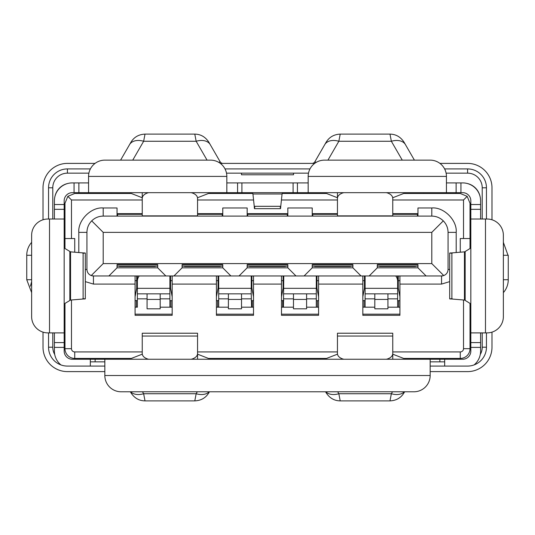 <?xml version="1.0" encoding="UTF-8"?>
<svg xmlns="http://www.w3.org/2000/svg" width="535" height="535" viewBox="0 0 535 535"><rect width="100%" height="100%" fill="white"/><g stroke="black" fill="none" stroke-linecap="round" stroke-linejoin="round"><path stroke-width="0.8" d="M470.024 303.399L470.024 348.673A9.757 9.757 0 0 1 460.26 358.43L404.139 358.43M326.069 358.43L208.931 358.43M130.861 358.43L74.739 358.43A9.757 9.757 0 0 1 64.976 348.673L64.976 303.399M214.468 359.246L214.468 358.43M460.26 358.43L460.26 351.923L392.757 351.923M337.445 351.923L197.555 351.923M142.243 351.923L74.739 351.923L74.739 358.43M320.532 358.43L320.532 359.246M64.976 248.521L64.976 203.246L67.838 196.345L74.739 193.483L130.861 193.483M64.167 343.142L64.976 343.142M470.024 343.142L470.833 343.142M392.757 199.99L463.517 199.99L467.162 196.345L470.024 203.246L470.024 248.521M64.976 348.673L71.483 348.673A3.25 3.25 0 0 0 74.739 351.923M460.26 351.923A3.25 3.25 0 0 0 463.517 348.673L470.024 348.673M216.421 275.96L216.421 315.322L253.51 315.322L253.51 284.092L281.49 284.092L281.49 315.322L318.579 315.322L318.579 284.092L362.824 284.092L362.824 275.96M135.087 275.96L135.087 315.322L172.176 315.322L172.176 275.96M117.031 213.659L142.243 213.659M197.555 213.659L222.767 213.659M247.163 213.659L287.837 213.659M312.233 213.659L337.445 213.659M392.757 213.659L417.969 213.659M399.912 275.96L399.912 315.322L362.824 315.322L362.824 284.092M74.739 252.206L74.739 238.543L71.483 238.543L71.483 199.99L142.243 199.99M71.483 348.673L71.483 299.981M463.517 299.981L463.517 348.673M463.517 199.99L463.517 238.543L460.26 238.543L460.26 252.206M197.555 199.99L253.57 199.99M281.43 199.99L337.445 199.99M71.483 238.543L64.976 238.543L64.976 213.004L64.167 213.004M67.958 183.445A16.919 16.919 0 0 0 54.938 196.465M71.483 199.99L67.838 196.345M470.833 213.004L470.024 213.004L470.024 238.543L463.517 238.543M467.162 196.345L460.26 193.483L404.139 193.483M480.062 196.465A16.919 16.919 0 0 0 467.042 183.445M318.579 275.96L318.579 284.092M281.49 284.092L281.49 275.96M253.51 284.092L253.51 275.96M442.88 275.826A6.507 6.507 0 0 1 441.556 275.96L93.444 275.96A6.507 6.507 0 0 1 92.12 275.826M117.031 216.1L117.031 207.961L103.208 207.961C91.131 206.871 77.715 220.293 78.805 232.364L78.805 252.547M247.163 216.1L247.163 207.961L222.767 207.961L222.767 216.1M312.233 216.1L312.233 207.961L287.837 207.961L287.837 216.1M456.194 252.547L456.194 232.364C457.285 220.293 443.869 206.871 431.792 207.961L417.969 207.961L417.969 216.1M326.069 193.483L282.152 193.483M252.848 193.483L208.931 193.483M84.336 192.674L84.336 193.483L95.069 193.483M439.93 193.483L450.664 193.483L450.664 192.674M111.34 193.483L111.34 192.674M423.66 193.483L423.66 192.674M85.312 281.624L93.444 284.092L93.444 275.96L91.231 275.572L103.201 263.594L431.798 263.594L431.798 232.364L103.201 232.364L103.201 263.594M103.201 232.364L91.699 220.861C88.596 224.065 87.011 227.903 86.938 232.364L86.938 269.453C87.098 272.382 88.529 274.422 91.231 275.572M165.83 275.96L157.698 267.828L157.698 266.203L117.031 266.203L117.031 267.828L157.698 267.828L157.698 264.571L117.031 264.571L117.031 267.828L108.899 275.96M230.899 275.96L222.767 267.828L222.767 266.203L182.101 266.203L182.101 267.828L222.767 267.828L222.767 264.571L182.101 264.571L182.101 267.828L173.969 275.96M295.969 275.96L287.837 267.828L287.837 266.203L247.163 266.203L247.163 267.828L287.837 267.828L287.837 264.571L247.163 264.571L247.163 267.828L239.031 275.96M361.031 275.96L352.899 267.828L352.899 266.203L312.233 266.203L312.233 267.828L352.899 267.828L352.899 264.571L312.233 264.571L312.233 267.828L304.101 275.96M426.101 275.96L417.969 267.828L417.969 266.203L377.302 266.203L377.302 267.828L417.969 267.828L417.969 264.571L377.302 264.571L377.302 267.828L369.17 275.96M431.798 263.594L443.769 275.572C446.471 274.422 447.902 272.382 448.062 269.453L449.688 269.453M443.769 275.572L441.556 275.96L441.556 284.092L449.688 281.624M91.699 220.861C94.909 217.758 98.741 216.167 103.201 216.1L431.798 216.1C436.259 216.167 440.091 217.758 443.301 220.861C446.404 224.065 447.989 227.903 448.062 232.364L448.062 269.453M443.301 220.861L431.798 232.364M308.167 182.91L226.833 182.91M237.58 182.91L237.58 192.674L226.833 192.674L226.833 176.403L88.563 176.403L88.563 192.674L78.872 192.674L78.872 182.91L72.299 182.91A17.896 17.896 0 0 0 54.403 200.806L54.403 209.332L64.167 209.332L64.167 200.806A8.132 8.132 0 0 1 72.299 192.674L78.872 192.674M480.597 219.022L480.597 200.806A17.896 17.896 0 0 0 462.701 182.91L456.128 182.91L456.128 192.674L446.437 192.674L446.437 176.403L308.167 176.403L308.167 192.674L297.42 192.674L297.42 182.91M456.128 182.91L446.437 182.91M485.479 219.022L487.104 219.022A16.264 16.264 0 0 1 503.368 235.293L503.368 316.626A16.264 16.264 0 0 1 487.104 332.89L485.479 332.89L485.479 219.022L470.833 219.022L470.833 200.806A8.132 8.132 0 0 0 462.701 192.674L460.943 192.674L460.943 182.91M88.563 182.91L78.872 182.91M237.58 192.674L241.907 192.674L241.907 182.91M293.093 182.91L293.093 192.674L241.907 192.674M293.093 192.674L297.42 192.674M456.128 192.674L460.943 192.674M129.229 192.674L142.243 197.743M197.555 197.743L210.563 192.674M405.771 192.674L392.757 197.743M324.437 192.674L337.445 197.743M308.167 192.674L446.437 192.674M88.563 192.674L226.833 192.674M60.923 364.923A17.896 17.896 0 0 1 54.403 351.114L54.403 332.89M54.403 219.022L54.403 209.332M88.563 176.403A16.264 16.264 0 0 1 104.833 160.139L210.563 160.139A16.264 16.264 0 0 1 226.833 176.403M308.167 176.403A16.264 16.264 0 0 1 324.437 160.139L430.167 160.139A16.264 16.264 0 0 1 446.437 176.403M474.077 364.923A17.896 17.896 0 0 0 480.597 351.114L480.597 332.89M282.447 192.674L282.072 193.984L252.928 193.984L252.553 192.674M142.243 216.1L142.243 192.674M142.243 206.811L142.243 197.696M197.555 197.696L197.555 198.371A9.757 6.079 180 0 0 191.176 192.674M197.555 216.1L197.555 198.371M392.757 197.696L392.757 216.1M337.445 216.1L337.445 192.674M337.445 206.811L337.445 197.696M64.167 209.332L64.167 219.022L49.521 219.022L49.521 332.89L64.167 332.89L64.167 342.587L54.403 342.587M49.521 332.89L47.896 332.89A16.264 16.264 0 0 1 31.632 316.626L31.632 235.293A16.264 16.264 0 0 1 47.896 219.022L49.521 219.022M95.136 361.847L95.136 359.246L72.299 359.246A8.132 8.132 0 0 1 64.167 351.114L64.167 342.587M480.597 342.587L470.833 342.587L470.833 332.89L485.479 332.89M470.833 342.587L470.833 351.114A8.132 8.132 0 0 1 462.701 359.246L439.864 359.246L439.864 361.847M254.78 206.363C254.6 209.459 254.426 209.446 254.245 206.316L280.755 206.316L282.072 193.984M254.245 206.316L252.928 193.984M142.243 198.371A9.757 6.079 -0 0 1 148.623 192.674M386.377 192.674A9.757 6.079 -0 0 1 392.757 198.371M343.824 192.674A9.757 6.079 180 0 0 337.445 198.371M64.167 332.89L64.167 219.022M470.833 332.89L470.833 219.022M64.167 240.984L64.976 240.984M470.024 240.984L470.833 240.984M280.755 206.316C280.574 209.439 280.4 209.459 280.22 206.363M64.167 248.019L70.553 251.858L83.119 252.908L83.119 299.011L70.553 300.061L64.167 303.9M470.833 248.019L465.162 251.524L465.162 300.396L470.833 303.9M95.136 359.246L104.833 359.246L104.833 375.51L430.167 375.51L430.167 359.246L439.864 359.246M142.243 354.177L129.229 359.246M197.555 354.177L210.563 359.246M392.757 354.177L405.771 359.246M337.445 354.177L324.437 359.246M430.167 359.246L104.833 359.246M465.162 300.396L464.447 300.061L464.447 251.858L465.162 251.524M430.167 375.51A16.264 16.264 0 0 1 413.903 391.781L121.097 391.781A16.264 16.264 0 0 1 104.833 375.51M197.555 336.047L197.555 333.218L142.243 333.218L142.243 336.047L197.555 336.047L197.555 353.548A9.757 6.079 180 0 1 191.176 359.246M197.555 359.246L197.555 353.548M197.555 345.108L197.555 354.223M148.623 359.246A9.757 6.079 180 0 1 142.243 353.548L142.243 354.223M142.243 353.548L142.243 336.047M343.824 359.246A9.757 6.079 180 0 1 337.445 353.548L337.445 354.223M337.445 353.548L337.445 336.047L392.757 336.047L392.757 333.218L337.445 333.218L337.445 336.047M392.757 359.246L392.757 336.047M392.757 354.223L392.757 345.108M464.447 251.858L451.881 252.908C448.858 253.001 448.972 253.095 452.229 253.182M452.229 298.737C448.972 298.824 448.858 298.918 451.881 299.011L464.447 300.061M392.757 353.548A9.757 6.079 180 0 1 386.377 359.246M82.771 253.182C86.028 253.095 86.142 253.001 83.119 252.908M83.119 299.011C86.142 298.918 86.028 298.824 82.771 298.737M130.854 142.37L129.55 144.624A16.264 10.646 -150 0 1 143.641 141.26L145.012 134.111L194.787 134.111L196.158 141.26L143.641 141.26L132.74 160.139M326.056 142.37L324.752 144.624A16.264 10.646 -150 0 1 338.842 141.26L340.213 134.111L389.988 134.111L391.359 141.26L338.842 141.26L327.942 160.139M404.38 391.781A16.264 10.646 30 0 1 391.359 393.74L389.988 400.889L340.213 400.889L338.842 393.74L391.359 393.74L392.496 391.781M482.222 219.022L482.222 187.792A14.639 14.639 0 0 0 467.583 173.153L446.11 173.153M308.494 173.153L226.506 173.153M88.89 173.153L67.417 173.153A14.639 14.639 0 0 0 52.778 187.792L52.778 219.022M486.455 219.022L486.455 187.792A18.872 18.872 0 0 0 467.583 168.92L444.612 168.92M309.992 168.92L225.008 168.92M90.388 168.92L67.417 168.92L67.417 173.153M293.528 173.153L293.528 174.778L241.472 174.778L241.472 173.153M52.778 187.792L48.545 187.792A18.872 18.872 0 0 1 67.417 168.92M52.778 332.89L52.778 347.208A14.639 14.639 0 0 0 54.73 354.511M43.014 219.771L43.014 187.792A24.403 24.403 0 0 1 67.417 163.389L95.069 163.389M220.326 163.389L314.674 163.389M439.93 163.389L467.583 163.389A24.403 24.403 0 0 1 491.986 187.792L491.986 219.771M104.833 371.611L67.417 371.611A24.403 24.403 0 0 1 43.014 347.208L43.014 332.141M491.986 332.141L491.986 347.208A24.403 24.403 0 0 1 467.583 371.611L430.167 371.611M48.545 332.89L48.545 347.208A18.872 18.872 0 0 0 67.417 366.08L104.833 366.08M48.545 187.792L48.545 219.022M430.167 366.08L467.583 366.08A18.872 18.872 0 0 0 486.455 347.208L486.455 332.89M480.269 354.511A14.639 14.639 0 0 0 482.222 347.208L482.222 332.89M90.328 361.847L104.833 361.847M430.167 361.847L444.672 361.847M222.961 163.389A3.25 3.25 0 0 1 220.139 161.764L208.944 142.37M218.808 162.379L220.139 161.764M312.039 163.389A3.25 3.25 90 0 0 314.861 161.764L316.192 162.386M129.55 144.624L120.596 160.139M414.404 160.139L404.146 142.37M324.752 144.624L314.861 161.764M30.421 286.205L31.632 281.591L31.632 292.498M31.632 253.409L31.632 242.502L31.632 253.409M325.568 391.781L326.056 392.63M404.146 392.63L404.641 391.781M130.359 391.781L130.854 392.63M208.944 392.63L209.432 391.781M503.368 292.498L503.368 281.591M503.368 253.409L503.368 242.502M31.632 292.632L26.75 279.725L31.632 279.725M31.632 255.275L26.75 255.275A19.521 19.521 0 0 1 31.632 242.362M26.75 255.275L26.75 279.725M130.62 391.781A16.264 10.646 -30 0 0 143.641 393.74L145.012 400.889L194.787 400.889L196.158 393.74L197.295 391.781M503.368 279.725L508.25 279.725A19.521 19.521 0 0 1 503.368 292.638M506.103 279.725L508.25 279.725L508.25 255.275L503.368 255.275M503.368 242.368L508.003 255.275M417.969 264.878L377.302 264.878M137.368 283.657L137.368 275.96M160.192 307.19L170.237 307.19L169.896 307.11L169.896 275.96M137.368 287.349L137.368 307.11L135.087 307.19M137.388 275.96A16.264 11.342 180 0 0 137.368 276.595L137.368 288.325L169.896 288.325M139.247 275.96A16.264 11.342 180 0 0 137.368 281.256M172.176 307.19L170.237 307.19M169.896 300.523L170.959 300.683L170.959 307.19M137.368 300.523L135.087 300.683M172.176 300.683L170.959 300.683M137.027 307.19L137.368 307.19M160.192 293.855L160.192 308.815L147.071 308.815L147.071 293.855M228.405 307.19L218.36 307.19L218.701 307.11L218.701 275.96M218.701 293.855L251.236 293.855L251.236 275.96M251.236 307.19L241.526 307.19L251.57 307.19L251.236 293.855M251.236 300.523L252.293 300.683L252.293 307.19L251.57 307.19M218.701 300.523L216.421 300.683M253.51 300.683L252.293 300.683M218.36 307.19L216.421 307.19M241.526 293.855L241.526 308.815L228.405 308.815L228.405 293.855M253.51 307.19L252.293 307.19M293.474 307.19L283.43 307.19L283.764 275.96M283.764 293.855L316.299 293.855L316.299 275.96M316.299 307.19L306.595 307.19L316.64 307.19L316.299 307.11L316.299 293.855M316.299 300.523L317.362 300.683L317.362 307.19L316.64 307.19M283.764 300.523L281.49 300.683M318.579 300.683L317.362 300.683M283.43 307.19L281.49 307.19M306.595 293.855L306.595 308.815L293.474 308.815L293.474 293.855M318.579 307.19L317.362 307.19M365.104 275.96L365.104 293.855L397.632 293.855L397.632 287.349M397.632 275.96L397.632 287.114M397.632 307.19L387.928 307.19L397.973 307.19L397.632 307.11L397.632 293.855M365.104 288.325L397.632 288.325L397.632 276.595A16.264 11.342 180 0 0 397.612 275.96M365.104 293.855L365.104 307.11L362.824 307.19M397.632 300.523L398.695 300.683L398.695 307.19L397.973 307.19M395.753 275.96A16.264 11.342 -0 0 1 397.632 281.256M365.104 300.523L362.824 300.683M399.912 300.683L398.695 300.683M364.763 307.19L374.808 307.19M387.928 293.855L387.928 308.815L374.808 308.815L374.808 293.855M399.912 307.19L398.695 307.19M352.899 264.878L312.233 264.878M287.837 264.878L247.163 264.878M222.767 264.878L182.101 264.878M157.698 264.878L117.031 264.878M398.287 275.96L398.287 280.674L399.912 280.674M397.632 288.158L398.287 288.158L398.287 280.674L397.632 280.674M365.104 280.674L364.449 280.674L364.449 275.96M316.954 275.96L316.954 280.674L318.579 280.674M362.824 280.674L364.449 280.674L364.449 288.158L362.824 296.831M316.299 288.158L316.954 288.158L316.954 280.674L316.299 280.674M283.764 280.674L283.115 280.674L283.115 275.96M251.885 275.96L251.885 280.674L253.51 280.674M281.49 280.674L283.115 280.674L283.115 288.158L281.49 296.831M251.236 288.158L251.885 288.158L251.885 280.674L251.236 280.674M218.701 280.674L218.046 280.674L218.046 275.96M170.551 275.96L170.551 280.674L172.176 280.674M216.421 280.674L218.046 280.674L218.046 288.158L216.421 296.831M169.896 288.158L170.551 288.158L170.551 280.674L169.896 280.674M137.368 280.674L136.713 280.674L136.713 275.96M135.087 280.674L136.713 280.674L136.713 288.158L135.087 296.831M398.287 288.158L399.912 296.831M316.954 288.158L318.579 296.831M251.885 288.158L253.51 296.831M170.551 288.158L172.176 296.831M362.824 314.185L399.912 314.185M364.449 288.158L365.104 288.158M281.49 314.185L318.579 314.185M283.115 288.158L283.764 288.158M216.421 314.185L253.51 314.185M218.046 288.158L218.701 288.158M136.713 288.158L137.368 288.158M135.087 314.185L172.176 314.185M170.551 276.575L169.896 276.575M137.368 276.575L136.713 276.575M251.885 276.575L251.236 276.575M218.701 276.575L218.046 276.575M316.954 276.575L316.299 276.575M283.764 276.575L283.115 276.575M398.287 276.575L397.632 276.575M365.104 276.575L364.449 276.575M117.794 216.1L117.192 214.308L117.192 216.1M417.206 216.1L417.808 214.308L417.808 216.1M142.243 214.308L117.192 214.308M417.808 214.308L392.757 214.308M197.555 214.308L222.6 214.308L222.6 216.1M247.33 216.1L247.33 214.308L287.669 214.308L287.669 216.1M312.4 216.1L312.4 214.308L337.445 214.308M312.4 214.308L312.995 216.1M287.074 216.1L287.669 214.308M247.33 214.308L247.926 216.1M222.005 216.1L222.6 214.308M65.029 349.649L64.167 349.649M470.833 349.649L469.971 349.649M172.176 284.092L216.421 284.092M93.444 284.092L135.087 284.092M399.912 284.092L441.556 284.092M64.167 206.497L64.976 206.497M79.454 193.483L79.454 192.674M455.546 192.674L455.546 193.483M470.024 208.128L470.833 208.128M86.938 269.453L85.312 269.453M86.938 232.364L78.805 232.364M103.201 216.1L103.201 207.961M431.798 216.1L431.798 207.961M448.062 232.364L456.194 232.364M74.057 182.91L74.057 192.674M64.167 204.524L54.403 204.524M480.597 204.524L470.833 204.524M470.833 209.332L480.597 209.332M54.403 347.396L64.167 347.396M90.328 366.08L90.328 359.246M470.833 347.396L480.597 347.396M444.672 359.246L444.672 366.08M142.243 215.873L197.555 215.873M337.445 215.873L392.757 215.873M69.838 251.524L69.838 300.396M70.553 251.858L70.553 300.061M451.881 252.908L451.881 299.011M467.583 173.153L467.583 168.92M486.455 187.792L482.222 187.792M48.545 347.208L52.778 347.208M482.222 347.208L486.455 347.208M210.248 144.624A16.264 10.646 150 0 0 196.158 141.26L207.058 160.139M405.45 144.624A16.264 10.646 150 0 0 391.359 141.26L402.26 160.139M325.822 391.781A16.264 10.646 -30 0 0 338.842 393.74L337.705 391.781M209.178 391.781A16.264 10.646 30 0 1 196.158 393.74L143.641 393.74L142.504 391.781M415.528 266.51L379.743 266.51M169.896 298.844L160.192 298.844M136.305 307.19L136.305 300.683M147.071 298.844L137.368 298.844M160.192 299.426L147.071 299.426M218.701 288.325L251.236 288.325M251.236 298.844L241.526 298.844M228.405 298.844L218.701 298.844M217.638 307.19L217.638 300.683M241.526 299.426L228.405 299.426M283.764 288.325L316.299 288.325M316.299 298.844L306.595 298.844M293.474 298.844L283.764 298.844M282.707 307.19L282.707 300.683M306.595 299.426L293.474 299.426M397.632 298.844L387.928 298.844M364.041 307.19L364.041 300.683M374.808 298.844L365.104 298.844M387.928 299.426L374.808 299.426M350.458 266.51L314.674 266.51M285.396 266.51L249.604 266.51M220.326 266.51L184.542 266.51M155.257 266.51L119.472 266.51M254.513 208.683L280.487 208.683M85.312 253.042L85.312 298.878M449.688 298.878L449.688 253.042M194.787 134.111C200.699 134.205 205.393 136.913 208.871 142.243M145.012 134.111C138.752 134.399 134.058 137.107 130.928 142.243M389.988 134.111C395.9 134.205 400.595 136.913 404.072 142.243M340.213 134.111C333.954 134.399 329.259 137.107 326.129 142.243M340.213 400.889C334.301 400.795 329.607 398.087 326.129 392.757M389.988 400.889C396.248 400.601 400.942 397.893 404.072 392.757M145.012 400.889C139.1 400.795 134.405 398.087 130.928 392.757M194.787 400.889C201.046 400.601 205.741 397.893 208.871 392.757M169.896 293.855L137.368 293.855"/></g></svg>
